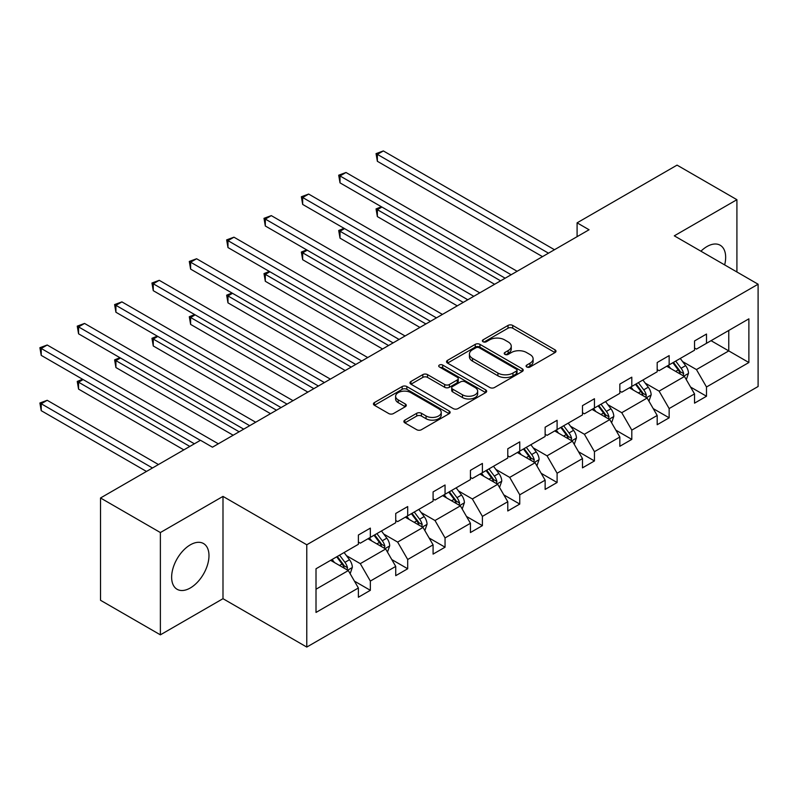 <?xml version="1.0" encoding="UTF-8"?>
<svg xmlns="http://www.w3.org/2000/svg" width="798" height="798" viewBox="0 0 798 798"><rect width="100%" height="100%" fill="white"/><g stroke="black" fill="none" stroke-linecap="round" stroke-linejoin="round"><path stroke-width="1.2" d="M526.76 366.98A2.324 1.347 0 0 0 530.052 366.98L555.029 352.566A3.322 1.915 0 0 0 555.997 351.21A3.322 1.915 0 0 0 555.029 349.853L512.725 325.434A3.322 1.915 0 0 0 508.027 325.434L483.049 339.848A2.324 1.347 0 0 0 482.371 340.796A2.324 1.347 0 0 0 483.049 341.744A2.324 1.347 0 0 0 486.341 341.744L489.573 339.878A10.633 6.145 0 0 1 504.615 339.878L508.136 341.913A10.633 6.145 0 0 1 511.259 346.262A10.633 6.145 0 0 1 508.136 350.601L504.905 352.467A2.324 1.347 0 0 0 504.226 353.414A2.324 1.347 0 0 0 504.905 354.362A2.324 1.347 0 0 0 508.196 354.362L511.428 352.497A10.633 6.145 0 0 1 526.471 352.497L529.992 354.531A10.633 6.145 0 0 1 533.114 358.881A10.633 6.145 0 0 1 529.992 363.22L526.76 365.085A2.324 1.347 0 0 0 526.082 366.033A2.324 1.347 0 0 0 526.76 366.98L526.76 365.085M190.303 587.976A26.414 15.252 120 0 0 207.56 564.705A26.414 15.252 120 0 0 203.51 543.538A26.414 15.252 120 0 0 190.303 544.844A26.414 15.252 120 0 0 173.056 568.116A26.414 15.252 120 0 0 177.096 589.283A26.414 15.252 120 0 0 190.303 587.976M724.654 264.896A26.414 15.252 120 0 0 720.185 245.235A26.414 15.252 120 0 0 706.978 246.542A26.414 15.252 120 0 0 700.933 251.2M404.855 420.137A3.322 1.915 0 0 0 403.878 421.494A3.322 1.915 0 0 0 404.855 422.85L416.716 429.703A3.322 1.915 0 0 0 421.424 429.703L449.154 413.693A3.322 1.915 0 0 0 450.122 412.337A3.322 1.915 0 0 0 449.154 410.98L406.85 386.551A3.322 1.915 0 0 0 402.152 386.551L374.422 402.571A3.322 1.915 0 0 0 373.444 403.928A3.322 1.915 0 0 0 374.422 405.284L388.756 413.554A3.322 1.915 0 0 0 393.454 413.554L405.324 406.701A3.322 1.915 0 0 0 406.292 405.344A3.322 1.915 0 0 0 405.324 403.988L398.212 399.888A8.888 5.137 0 0 1 395.609 396.257A8.888 5.137 0 0 1 401.095 391.519A8.888 5.137 0 0 1 410.79 392.626L438.631 408.706A8.888 5.137 0 0 1 441.234 412.337A8.888 5.137 0 0 1 435.748 417.075A8.888 5.137 0 0 1 426.062 415.967L421.424 413.284A3.322 1.915 0 0 0 416.716 413.284L404.855 420.137L404.855 422.85M222.991 496.396L160.378 532.545L100.518 497.982L100.518 600.276L160.378 634.839L222.991 598.69L306.781 647.068L306.781 544.775L222.991 496.396L222.991 598.69M736.913 271.978L736.913 199.69L674.3 235.829L758.1 284.218L306.781 544.775M736.913 199.69L677.053 165.126L577.094 222.842L577.094 236.657M100.518 497.982L200.478 440.277L212.458 447.189L589.064 229.754L577.094 222.842M489.812 387.509A3.322 1.915 0 0 0 494.511 387.509L522.241 371.499A3.322 1.915 0 0 0 523.209 370.142A3.322 1.915 0 0 0 522.241 368.786L479.937 344.357A3.322 1.915 0 0 0 475.239 344.357L447.508 360.367A3.322 1.915 0 0 0 446.531 361.723A3.322 1.915 0 0 0 447.508 363.08L489.812 387.509M440.326 367.489A2.324 1.347 0 0 1 442.691 367.818L442.691 365.055L485.693 389.883A3.322 1.915 0 0 1 486.67 391.239A3.322 1.915 0 0 1 485.693 392.596L457.962 408.606A3.322 1.915 0 0 1 453.264 408.606L410.96 384.177L410.96 381.464A3.322 1.915 0 0 0 409.992 382.821A3.322 1.915 0 0 0 410.96 384.177M410.96 381.464L422.83 374.611A3.322 1.915 0 0 1 427.529 374.611L444.686 384.516A3.322 1.915 0 0 0 449.384 384.516L457.264 379.978A3.322 1.915 0 0 0 458.232 378.621A3.322 1.915 0 0 0 457.264 377.264L439.399 366.95A2.324 1.347 0 0 1 438.72 366.003A2.324 1.347 0 0 1 440.157 364.756A2.324 1.347 0 0 1 442.691 365.055M160.378 532.545L160.378 634.839M316.008 568.765L358.382 544.296L358.382 535.029L370.352 528.116L370.352 537.383L395.728 522.73L395.728 513.463L407.698 506.56L407.698 515.817L433.085 501.164L433.085 491.907L445.055 484.994L445.055 494.251L470.431 479.598L470.431 470.341L482.401 463.429L482.401 472.685L507.777 458.042L507.777 448.775L519.757 441.863L519.757 451.129L545.134 436.476L545.134 427.209L557.104 420.297L557.104 429.563L582.48 414.91L582.48 405.643L594.45 398.741L594.45 407.997L619.837 393.344L619.837 384.087L631.807 377.175L631.807 386.431L657.183 371.778L657.183 362.521L669.153 355.609L669.153 364.866L694.529 350.222L694.529 340.955L706.499 334.043L706.499 343.31L748.883 318.841L748.883 362.521L706.499 386.99L706.499 396.247L694.529 403.16L694.529 393.903L669.153 408.556L669.153 417.813L657.183 424.726L657.183 415.459L631.807 430.112L631.807 439.379L619.837 446.291L619.837 437.025L594.45 451.678L594.45 460.945L582.48 467.857L582.48 458.591L557.104 473.244L557.104 482.501L545.134 489.413L545.134 480.157L519.757 494.81L519.757 504.067L507.777 510.979L507.777 501.723L482.401 516.376L482.401 525.633L470.431 532.545L470.431 523.279L445.055 537.932L445.055 547.199L433.085 554.111L433.085 544.844L407.698 559.498L407.698 568.765L395.728 575.677L395.728 566.41L370.352 581.064L370.352 590.321L358.382 597.233L358.382 587.976L316.008 612.445L316.008 568.765M306.781 647.068L758.1 386.501L758.1 284.218M367.958 538.76L385.673 548.994L360.297 563.647L346.442 555.647M360.297 563.647L370.352 581.064M385.673 548.994L395.728 566.41M358.382 542.081L360.297 543.189L370.352 537.383M405.304 517.204L423.03 527.428L397.643 542.081L383.788 534.081M397.643 542.081L407.698 559.498M423.03 527.428L433.085 544.844M395.728 520.515L397.643 521.623L407.698 515.817M442.661 495.638L460.376 505.862L435 520.515L421.135 512.515M435 520.515L445.055 537.932M460.376 505.862L470.431 523.279M433.085 498.95L435 500.057L445.055 494.251M480.007 474.072L497.723 484.306L472.346 498.95L458.491 490.95M472.346 498.95L482.401 516.376M497.723 484.306L507.777 501.723M470.431 477.394L472.346 478.501L482.401 472.685M517.363 452.506L535.079 462.74L509.703 477.394L495.837 469.394M509.703 477.394L519.757 494.81M535.079 462.74L545.134 480.157M507.777 455.828L509.703 456.935L519.757 451.129M554.71 430.94L572.425 441.174L547.049 455.828L533.194 447.828M547.049 455.828L557.104 473.244M572.425 441.174L582.48 458.591M545.134 434.262L547.049 435.369L557.104 429.563M592.056 409.384L609.782 419.608L584.395 434.262L570.54 426.262M584.395 434.262L594.45 451.678M609.782 419.608L619.837 437.025M582.48 412.696L584.395 413.803L594.45 407.997M629.413 387.818L647.128 398.042L621.752 412.696L607.886 404.696M621.752 412.696L631.807 430.112M647.128 398.042L657.183 415.459M619.837 391.13L621.752 392.237L631.807 386.431M666.759 366.252L684.475 376.486L659.098 391.13L645.243 383.13M659.098 391.13L669.153 408.556M684.475 376.486L694.529 393.903M657.183 369.574L659.098 370.681L669.153 364.866M711.048 340.676L728.774 350.911L696.445 369.574L682.589 361.574M696.445 369.574L706.499 386.99M748.883 362.521L728.774 350.911L728.774 330.452L748.883 318.841M694.529 348.008L696.445 349.115L706.499 343.31M316.008 589.223L348.327 570.56L330.611 560.326M348.327 570.56L358.382 587.976M690.579 387.06L706.499 396.247M653.233 408.626L669.153 417.813M615.886 430.182L631.807 439.379M578.53 451.748L594.45 460.945M541.184 473.314L557.104 482.501M503.827 494.88L519.757 504.067M466.481 516.446L482.401 525.633M429.134 538.002L445.055 547.199M391.778 559.568L407.698 568.765M354.432 581.134L370.352 590.321M527.697 367.309L529.992 365.983A10.633 6.145 0 0 0 533.114 361.644L533.114 358.881M511.259 346.262L511.259 349.025A10.633 6.145 0 0 1 508.136 353.364L505.842 354.691M554.979 352.596L512.725 328.197A3.322 1.915 0 0 0 508.027 328.197L483.977 342.073M522.191 371.519L479.937 347.12A3.322 1.915 0 0 0 475.239 347.12L447.548 363.11L447.508 360.367M516.366 371.09A2.324 1.347 0 0 0 517.044 370.142A2.324 1.347 0 0 0 516.366 369.185L479.229 347.748A2.324 1.347 0 0 0 475.947 347.748L472.536 349.714A10.633 6.145 0 0 0 469.424 354.063A10.633 6.145 0 0 0 472.536 358.402L497.912 373.055A10.633 6.145 0 0 0 512.954 373.055L516.366 371.09L516.366 373.853A2.324 1.347 0 0 0 517.044 372.905L517.044 370.142M469.424 354.063L469.424 356.826A10.633 6.145 0 0 0 472.536 361.165L472.536 358.402M516.366 373.853L512.954 375.818A10.633 6.145 0 0 1 497.912 375.818L472.536 361.165M411.01 384.207L422.83 377.384L422.83 374.611M458.232 378.621L458.232 381.384A3.322 1.915 0 0 1 457.264 382.741L449.384 387.289A3.322 1.915 0 0 1 444.686 387.289L427.529 377.384A3.322 1.915 0 0 0 422.83 377.384M442.691 367.818L485.653 392.616M462.491 394.801A8.888 5.137 0 0 0 472.177 395.908A8.888 5.137 0 0 0 477.663 391.17A8.888 5.137 0 0 0 475.059 387.539L465.254 381.873A3.322 1.915 0 0 0 460.546 381.873L452.675 386.422A3.322 1.915 0 0 0 451.708 387.778A3.322 1.915 0 0 0 452.675 389.135L462.491 394.801L462.491 397.564A8.888 5.137 0 0 0 472.177 398.681A8.888 5.137 0 0 0 477.663 393.933L477.663 391.17M451.708 387.778L451.708 390.541A3.322 1.915 0 0 0 452.675 391.898L452.675 389.135M462.491 397.564L452.675 391.898M441.234 412.337L441.234 415.1A8.888 5.137 0 0 1 435.748 419.838A8.888 5.137 0 0 1 426.062 418.731L421.424 416.047A3.322 1.915 0 0 0 416.716 416.047L404.895 422.88M395.609 396.257L395.609 399.02A8.888 5.137 0 0 0 398.212 402.651L398.212 399.888M405.274 406.731L398.212 402.651M449.104 413.713L406.85 389.324A3.322 1.915 0 0 0 402.152 389.324L374.462 405.304M686.3 379.639L688.494 373.274A8.978 5.177 -120 0 0 685.632 365.634L680.255 358.462M670.619 368.486L668.285 365.374M381.913 207.051L377.364 209.684L377.364 216.587L494.61 284.278M683.148 375.718L683.657 373.654A8.978 5.177 -120 0 0 681.083 368.257L675.707 361.085M673.462 362.382L679.377 370.282A4.569 2.643 60 0 1 680.205 371.669L683.657 373.654M672.834 362.741L678.21 369.923A8.978 5.177 60 0 1 680.445 374.152M377.364 216.587L376.048 208.916L500.595 280.826M376.048 208.916L381.394 206.752M548.485 253.175L377.364 154.383L383.349 150.932L554.47 249.724M542.5 256.637L377.364 161.296L377.364 154.383L376.048 153.625L383.349 150.932M377.364 161.296L376.048 153.625M648.944 401.195L651.148 394.84A8.978 5.177 -120 0 0 648.285 387.2L642.909 380.028M633.273 390.042L630.939 386.93M344.566 228.617L340.018 231.24L340.018 238.153L457.264 305.843M645.801 397.284L646.3 395.219A8.978 5.177 -120 0 0 643.737 389.823L638.36 382.651M636.116 383.948L642.031 391.848A4.569 2.643 60 0 1 642.859 393.234L646.3 395.219M635.487 384.307L640.864 391.479A8.978 5.177 60 0 1 643.098 395.718M340.018 238.153L338.701 230.482L463.249 302.392M338.701 230.482L344.038 228.318M611.597 422.76L613.802 416.406A8.978 5.177 -120 0 0 610.939 408.766L605.562 401.584M595.916 411.608L593.592 408.496M307.22 250.183L302.671 252.806L302.671 259.719L419.918 327.409M608.455 418.85L608.954 416.785A8.978 5.177 -120 0 0 606.39 411.389L601.014 404.217M598.759 405.514L604.675 413.404A4.569 2.643 60 0 1 605.512 414.8L608.954 416.785M598.141 405.873L603.517 413.045A8.978 5.177 60 0 1 605.752 417.284M302.671 259.719L301.355 252.048L425.903 323.958M301.355 252.048L306.691 249.874M511.129 274.741L340.018 175.949L346.003 172.498L517.124 271.29M505.144 278.203L340.018 182.862L340.018 175.949L338.701 175.191L346.003 172.498M340.018 182.862L338.701 175.191M473.783 296.307L302.671 197.515L308.656 194.064L479.768 292.856M467.798 299.769L302.671 204.428L302.671 197.515L301.355 196.757L308.656 194.064M302.671 204.428L301.355 196.757M574.251 444.326L576.445 437.962A8.978 5.177 -120 0 0 573.582 430.322L568.206 423.149M558.57 433.174L556.236 430.062M269.864 271.749L265.315 274.372L265.315 281.285L382.561 348.975M571.099 440.406L571.607 438.351A8.978 5.177 -120 0 0 569.034 432.955L563.657 425.773M561.413 427.07L567.328 434.97A4.569 2.643 60 0 1 568.156 436.356L571.607 438.351M560.785 427.439L566.161 434.611A8.978 5.177 60 0 1 568.395 438.85M265.315 281.285L263.998 273.614L388.546 345.514M263.998 273.614L269.345 271.44M436.436 317.873L265.315 219.081L271.3 215.62L442.421 314.412M430.451 321.325L265.315 225.994L265.315 219.081L263.998 218.323L271.3 215.62M265.315 225.994L263.998 218.323M536.894 465.892L539.099 459.528A8.978 5.177 -120 0 0 536.236 451.887L530.86 444.715M521.224 454.74L518.89 451.628M232.517 293.305L227.969 295.938L227.969 302.851L345.215 370.541M533.752 461.972L534.251 459.917A8.978 5.177 -120 0 0 531.687 454.521L526.311 447.339M524.067 448.636L529.982 456.536A4.569 2.643 60 0 1 530.81 457.922L534.251 459.917M523.438 448.995L528.815 456.177A8.978 5.177 60 0 1 531.049 460.416M227.969 302.851L226.652 295.18L351.2 367.08M226.652 295.18L231.989 293.006M399.08 339.439L227.969 240.647L233.954 237.186L405.065 335.978M393.095 342.891L227.969 247.55L227.969 240.647L226.652 239.879L233.954 237.186M227.969 247.55L226.652 239.879M499.548 487.458L501.752 481.094A8.978 5.177 -120 0 0 498.88 473.453L493.513 466.281M483.867 476.296L481.533 473.194M195.171 314.871L190.622 317.504L190.622 324.407L307.858 392.097M496.406 483.538L496.905 481.473A8.978 5.177 -120 0 0 494.331 476.077L488.965 468.905M486.71 470.202L492.625 478.102A4.569 2.643 60 0 1 493.463 479.488L496.905 481.473M486.092 470.561L491.458 477.743A8.978 5.177 60 0 1 493.703 481.972M190.622 324.407L189.296 316.736L313.843 388.646M189.296 316.736L194.642 314.572M361.733 360.995L190.622 262.203L196.607 258.751L367.718 357.544M355.748 364.457L190.622 269.116L190.622 262.203L189.296 261.445L196.607 258.751M190.622 269.116L189.296 261.445M462.192 509.014L464.396 502.66A8.978 5.177 -120 0 0 461.533 495.019L456.157 487.837M446.521 497.862L444.187 494.75M157.814 336.437L153.266 339.06L153.266 345.973L270.512 413.663M459.05 505.104L459.558 503.039A8.978 5.177 -120 0 0 456.985 497.643L451.608 490.471M449.364 491.768L455.279 499.668A4.569 2.643 60 0 1 456.107 501.054L459.558 503.039M448.735 492.127L454.112 499.299A8.978 5.177 60 0 1 456.346 503.538M153.266 345.973L151.949 338.302L276.497 410.212M151.949 338.302L157.286 336.138M324.387 382.561L153.266 283.769L159.251 280.317L330.372 379.11M318.402 386.023L153.266 290.681L153.266 283.769L151.949 283.011L159.251 280.317M153.266 290.681L151.949 283.011M424.845 530.58L427.05 524.226A8.978 5.177 -120 0 0 424.187 516.585L418.81 509.403M409.165 519.428L406.84 516.316M120.468 358.003L115.919 360.626L115.919 367.539L233.166 435.229M421.703 526.66L422.202 524.605A8.978 5.177 -120 0 0 419.638 519.209L414.262 512.037M412.007 513.333L417.933 521.224A4.569 2.643 60 0 1 418.76 522.62L422.202 524.605M411.389 513.693L416.765 520.865A8.978 5.177 60 0 1 419 525.104M115.919 367.539L114.603 359.868L239.151 431.778M114.603 359.868L119.939 357.694M287.031 404.127L115.919 305.335L121.904 301.883L293.016 400.676M281.046 407.579L115.919 312.247L115.919 305.335L114.603 304.577L121.904 301.883M115.919 312.247L114.603 304.577M387.499 552.146L389.693 545.782A8.978 5.177 -120 0 0 386.831 538.141L381.454 530.969M371.818 540.994L369.484 537.882M83.112 379.569L78.563 382.192L78.563 389.105L183.839 449.882M384.347 548.226L384.855 546.171A8.978 5.177 -120 0 0 382.282 540.775L376.905 533.593M374.661 534.889L380.576 542.79A4.569 2.643 60 0 1 381.404 544.176L384.855 546.171M374.033 535.259L379.409 542.431A8.978 5.177 60 0 1 381.644 546.67M78.563 389.105L77.246 381.434L189.824 446.431M77.246 381.434L82.593 379.259M249.684 425.693L78.563 326.901L84.548 323.439L255.669 422.232M243.699 429.144L78.563 333.813L78.563 326.901L77.246 326.143L84.548 323.439M78.563 333.813L77.246 326.143M350.142 573.712L352.347 567.348A8.978 5.177 -120 0 0 349.484 559.707L344.108 552.535M334.472 562.56L332.138 559.448M158.463 464.536L47.202 400.297L41.217 403.758L41.217 410.671L146.493 471.448M347 569.792L347.499 567.737A8.978 5.177 -120 0 0 344.936 562.341L339.559 555.159M337.315 556.455L343.23 564.356A4.569 2.643 60 0 1 344.058 565.742L347.499 567.737M336.686 556.814L342.063 563.996A8.978 5.177 60 0 1 344.297 568.236M41.217 410.671L39.9 403L152.478 467.987M39.9 403L47.202 400.297M200.358 440.346L41.217 348.467L47.202 345.005L218.323 443.798M194.373 443.798L41.217 355.369L41.217 348.467L39.9 347.699L47.202 345.005M41.217 355.369L39.9 347.699M529.992 365.983L529.992 363.22M504.905 354.362L504.905 352.467M508.136 353.364L508.136 350.601M483.049 341.744L483.049 339.848M508.027 328.197L508.027 325.434M512.725 328.197L512.725 325.434M555.029 352.566L555.029 349.853M475.239 347.12L475.239 344.357M479.937 347.12L479.937 344.357M522.241 371.499L522.241 368.786M497.912 375.818L497.912 373.055M512.954 375.818L512.954 373.055M427.529 377.384L427.529 374.611M444.686 387.289L444.686 384.516M449.384 387.289L449.384 384.516M457.264 382.741L457.264 379.978M485.693 392.596L485.693 389.883M416.716 416.047L416.716 413.284M421.424 416.047L421.424 413.284M426.062 418.731L426.062 415.967M405.324 406.701L405.324 403.988M374.422 405.284L374.422 402.571M402.152 389.324L402.152 386.551M406.85 389.324L406.85 386.551M449.154 413.693L449.154 410.98M683.826 376.107L688.445 373.444M681.083 368.257L685.632 365.634M675.657 371.389L678.21 369.923M646.48 397.673L651.088 395.01M643.737 389.823L648.285 387.2M638.31 392.955L640.864 391.479M609.133 419.239L613.742 416.576M606.39 411.389L610.939 408.766M600.964 414.521L603.517 413.045M571.777 440.805L576.385 438.142M569.034 432.955L573.582 430.322M563.607 436.087L566.161 434.611M534.431 462.361L539.039 459.708M531.687 454.521L536.236 451.887M526.261 457.653L528.815 456.177M497.084 483.927L501.693 481.264M494.331 476.077L498.88 473.453M488.915 479.209L491.458 477.743M459.728 505.493L464.336 502.83M456.985 497.643L461.533 495.019M451.558 500.775L454.112 499.299M422.381 527.059L426.99 524.396M419.638 519.209L424.187 516.585M414.212 522.341L416.765 520.865M385.025 548.625L389.643 545.962M382.282 540.775L386.831 538.141M376.856 543.907L379.409 542.431M347.679 570.181L352.287 567.528M344.936 562.341L349.484 559.707M339.509 565.463L342.063 563.996"/></g></svg>
